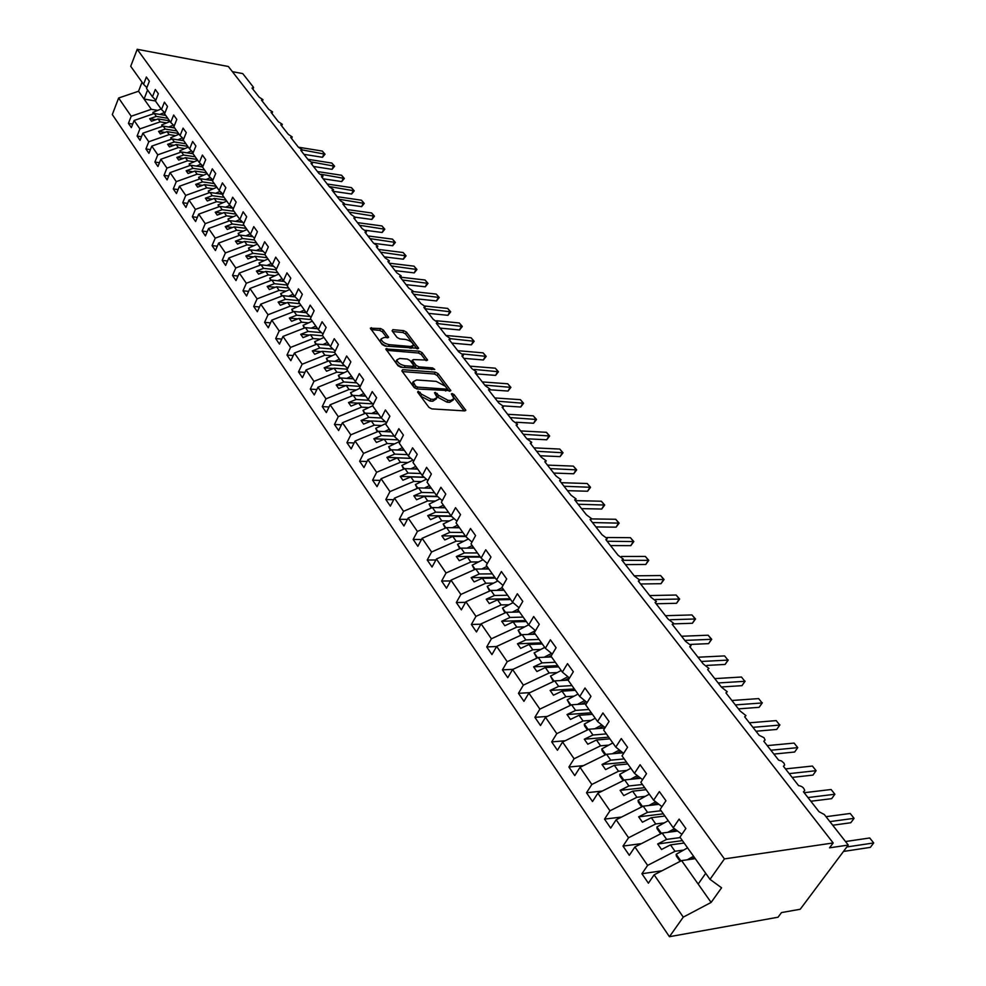 <?xml version="1.0" encoding="UTF-8"?>
<svg xmlns="http://www.w3.org/2000/svg" width="986" height="986" viewBox="0 0 986 986"><rect width="100%" height="100%" fill="white"/><g stroke="black" fill="none" stroke-linecap="round" stroke-linejoin="round"><path stroke-width="1.48" d="M418.163 391.22L417.608 392.132L428.91 407.341L431.843 408.894L464.8 410.903L465.823 410.324L454.09 394.585L452.093 393.525L451.366 393.907L453.979 398.677L450.688 400.476L447.964 400.304L438.721 395.398L435.245 392.379L434.518 392.773L437.094 397.543L433.717 399.379L430.956 399.194L421.651 394.252L418.163 391.22M383.357 330.014L380.571 328.523L370.329 328.202L382.26 344.558L385.095 346.061L418.594 348.329L406.491 332.134L403.718 330.667L392.872 329.669L392.071 330.815L397.087 337.459L399.872 338.938L405.283 339.418C409.868 340.404 412.579 342.315 413.442 345.137L410.657 346.505L389.297 344.669C384.663 343.683 381.927 341.772 381.077 338.938L383.961 337.52L388.607 337.323L383.357 330.014L382.457 331.838L379.672 330.359L371.13 329.583M724.439 858.905L137.214 49.3L130.719 66.308L143.562 84.315L146.372 77.031L149.367 81.197L146.532 88.493L152.46 96.813L155.32 89.492L158.352 93.719L155.48 101.053L161.507 109.508L164.416 102.162L167.497 106.463L164.576 113.821L170.714 122.424L173.659 115.042L176.802 119.417L173.844 126.824L180.081 135.575L183.076 128.143L186.268 132.605L183.26 140.037L189.608 148.948L192.64 141.479L195.894 146.014L192.837 153.483L199.295 162.554L202.389 155.048L205.704 159.67L202.586 167.176L209.168 176.395L212.298 168.865L215.675 173.561L212.52 181.104L219.2 190.495L222.392 182.915L225.831 187.697L222.614 195.29L229.43 204.841L232.671 197.237L236.159 202.105L232.906 209.722L239.832 219.447L243.135 211.805L246.685 216.76L243.382 224.414L250.432 234.323L253.784 226.644L257.408 231.698L254.043 239.388L261.228 249.483L264.642 241.767L268.328 246.907L264.901 254.634L272.235 264.914L275.698 257.161L279.457 262.399L275.969 270.164L283.438 280.64L286.963 272.851L290.796 278.2L287.246 286.002L294.863 296.675L298.438 288.849L302.345 294.284L298.746 302.135L306.498 313.006L310.146 305.142L314.127 310.701L310.454 318.577L318.367 329.669L322.077 321.769L326.132 327.426L322.397 335.339L330.458 346.653L334.242 338.716L338.383 344.484L334.587 352.433L342.808 363.97L346.641 355.995L350.868 361.874L346.998 369.861L355.391 381.631L359.298 373.62L363.612 379.622L359.668 387.646L368.222 399.65L372.215 391.602L376.603 397.728L372.597 405.788L381.335 418.039L385.39 409.954L389.877 416.215L385.797 424.3L394.708 436.81L398.837 428.688L403.422 435.072L399.256 443.207L408.352 455.963L412.567 447.817L417.238 454.336L412.998 462.496L422.291 475.535L426.581 467.352L431.363 474.007L427.037 482.203L436.527 495.514L440.902 487.294L445.783 494.085L441.383 502.318L451.07 515.924L455.532 507.667L460.524 514.618L456.025 522.876L465.934 536.778L470.482 528.496L475.572 535.583L471 543.89L481.119 558.088L485.753 549.769L490.966 557.028L486.295 565.36L496.636 579.879L501.381 571.523L506.705 578.942L501.936 587.311L512.51 602.163L517.342 593.769L522.79 601.361L517.921 609.755L528.742 624.939L533.685 616.521L539.256 624.286L534.289 632.716L545.357 648.258L550.398 639.803L556.092 647.74L551.014 656.208L562.34 672.107L567.492 663.627L573.334 671.749L568.146 680.241L579.743 696.51L584.994 688.006L590.971 696.326L585.672 704.854L597.553 721.505L602.927 712.977L609.04 721.493L603.629 730.047L615.782 747.105L621.279 738.551L627.552 747.277L622.018 755.855L634.466 773.332L640.087 764.742L646.508 773.69L640.851 782.292L653.619 800.201L659.363 791.585L665.944 800.755L660.152 809.383L673.241 827.747L679.12 819.107L685.874 828.511L679.946 837.151L709.994 879.339L724.439 858.905L833.17 842.956L829.534 847.837L848.268 845.051L824.308 814.522L819.046 811.712L803.467 791.844L804.724 790.612C803.923 787.752 801.889 786.088 798.611 785.645L783.402 766.233L784.683 765.025L783.981 763.152L781.454 760.933L778.657 760.181L763.805 741.213L765.087 740.042L764.027 737.725L759.171 735.297L744.652 716.773L745.958 715.614L740.116 710.992L725.93 692.875L727.249 691.741L721.493 687.217L707.628 669.519L708.959 668.409L703.289 663.985L689.719 646.668L691.063 645.583L685.48 641.257L672.205 624.323L673.574 623.263L668.064 619.035L655.074 602.458L656.442 601.423L651.019 597.282L638.312 581.062L639.692 580.051L634.343 575.997L621.907 560.11L623.288 559.124L618.012 555.155L605.835 539.601L607.228 538.639L602.027 534.745L590.096 519.523L591.501 518.587L586.374 514.766L574.69 499.853L576.107 498.941L571.03 495.194L559.58 480.576L561.009 479.689L556.005 476.016L544.79 461.695L546.219 460.819L541.277 457.221L530.283 443.182L531.725 442.332L526.844 438.795L516.06 425.04L517.514 424.214L512.695 420.739L502.12 407.243L503.575 406.442L498.817 403.027L488.452 389.79L489.919 389.014L485.211 385.662L475.042 372.683L476.509 371.919L471.863 368.616L461.879 355.884L463.358 355.145L458.761 351.903L448.975 339.418L450.454 338.691L445.906 335.499L436.305 323.248L437.784 322.545L433.298 319.402L423.869 307.373L425.36 306.683L420.911 303.602L411.655 291.782L413.146 291.129L408.759 288.085L399.663 276.487L401.166 275.846L396.828 272.851L387.892 261.463L389.396 260.834L385.095 257.888L376.332 246.697L377.835 246.093L373.583 243.197L364.968 232.191L366.472 231.611L362.269 228.752L353.801 217.955L355.317 217.376L351.152 214.566L342.832 203.954L344.348 203.399L340.232 200.626L332.048 190.187L333.564 189.657L329.484 186.921L321.448 176.654L322.977 176.137L318.934 173.45L311.034 163.356L312.55 162.863L308.556 160.2L300.779 150.279L302.308 149.798L298.351 147.173L290.71 137.424L292.238 136.955L288.319 134.367L280.8 124.778L282.329 124.322L278.446 121.771L271.051 112.33L272.58 111.899L268.734 109.372L261.45 100.091L262.991 99.672L259.182 97.183L252.022 88.05L253.55 87.643L253.303 87.051L242.741 73.593L232.376 71.658M137.214 49.3L228.37 66.506L833.17 842.956M402.658 369.676L401.844 370.909L414.108 387.424L417.004 388.965L450.849 390.666L438.141 373.669L435.307 372.166L402.658 369.676L401.955 371.069M397.999 365.732L385.76 348.958L419.333 351.176L422.131 352.655L427.554 360.1L413.43 359.57L412.641 360.777L416.08 365.338L418.927 366.841L432.583 367.914L434.752 369.442L400.858 367.248L397.999 365.732M143.562 84.315L146.865 87.631M152.46 96.813L155.825 100.165M161.507 109.508L164.945 112.922M170.714 122.424L174.214 125.9M180.081 135.575L183.642 139.1M189.608 148.948L193.231 152.522M199.295 162.554L202.993 166.19M209.168 176.395L212.939 180.093M219.2 190.495L223.058 194.254M229.43 204.841L233.349 208.662M239.832 219.447L243.838 223.341M250.432 234.323L254.524 238.279M261.228 249.483L265.407 253.501M272.235 264.914L276.499 269.005M283.438 280.64L287.789 284.806M294.863 296.675L299.3 300.903M306.498 313.006L311.046 317.319M318.367 329.669L323.014 334.044M330.458 346.653L335.215 351.102M342.808 363.97L347.664 368.505M355.391 381.631L360.358 386.241M368.222 399.65L373.312 404.346M381.335 418.039L386.537 422.821M394.708 436.81L400.033 441.679M408.352 455.963L413.824 460.93M422.291 475.535L427.899 480.576M436.527 495.514L442.27 500.654M451.07 515.924L456.962 521.163M465.934 536.778L471.974 542.103M481.119 558.088L487.33 563.524M496.636 579.879L503.02 585.401M512.51 602.163L519.067 607.783M528.742 624.939L535.484 630.67M545.357 648.258L552.296 654.075M562.34 672.107L569.489 678.035M579.743 696.51L587.101 702.55M597.553 721.505L605.145 727.656M615.782 747.105L623.62 753.366M634.466 773.332L642.564 779.692M653.619 800.201L661.976 806.671M132.716 124.063L128.439 123.373L131.335 127.613L134.108 120.477L139.913 128.895L160.176 121.857L166.634 122.917M165.697 115.399L154.272 113.513L134.108 120.477M141.479 136.734L137.116 136.043L140.061 140.357L142.871 133.184L148.775 141.75L169.173 134.614L175.681 135.637M174.658 127.97L163.183 126.122L142.871 133.184M150.39 149.613L145.928 148.935L148.923 153.311L151.782 146.113L157.785 154.814L178.33 147.58L184.875 148.59M183.766 140.751L172.23 138.94L151.782 146.113M159.461 162.715L154.901 162.037L157.945 166.498L160.841 159.264L166.942 168.113L187.636 160.767L194.217 161.753M193.034 153.754L181.436 151.98L160.841 159.264M168.68 176.038L164.021 175.372L167.115 179.908L170.06 172.636L176.272 181.646L197.101 174.177L203.732 175.138M202.66 167.004L190.791 165.241L170.06 172.636M178.072 189.595L173.302 188.93L176.457 193.539L179.44 186.243L185.762 195.401L206.74 187.833L213.407 188.77M212.754 180.524L200.318 178.737L179.44 186.243M187.623 203.375L182.743 202.722L185.947 207.417L188.979 200.084L195.413 209.402L216.538 201.711L223.243 202.623M223.046 194.279L210.006 192.467L188.979 200.084M197.336 217.401L192.344 216.76L195.61 221.53L198.691 214.159L205.236 223.649L226.509 215.848L233.263 216.723M232.844 208.169L219.866 206.431L198.691 214.159M207.233 231.673L202.118 231.044L205.445 235.9L208.576 228.493L215.231 238.156L236.665 230.231L243.456 231.081M242.778 222.306L229.898 220.642L208.576 228.493M217.302 246.204L212.064 245.588L215.453 250.53L218.633 243.086L225.412 252.921L246.993 244.861L253.833 245.687M252.884 236.702L240.116 235.112L218.633 243.086M227.556 260.994L222.195 260.378L225.634 265.419L228.875 257.95L235.777 267.958L257.519 259.774L264.396 260.563M263.163 251.344L250.506 249.84L228.875 257.95M237.996 276.043L232.511 275.451L236.011 280.579L239.302 273.073L246.327 283.265L268.229 274.946L275.156 275.71M273.627 266.257L261.093 264.84L239.302 273.073M248.632 291.375L243 290.796L246.574 296.01L249.914 288.479L257.075 298.857L279.137 290.402L286.113 291.129M284.276 281.441L271.865 280.11L249.914 288.479M259.466 306.979L253.698 306.424L257.334 311.736L260.735 304.169L268.032 314.744L290.254 306.153L297.267 306.843M295.11 296.909L282.846 295.664L260.735 304.169M270.509 322.878L264.593 322.336L268.303 327.759L271.754 320.154L279.186 330.926L301.568 322.188L308.643 322.841M306.264 312.685L294.038 311.502L271.754 320.154M281.762 339.073L275.686 338.555L279.469 344.077L282.982 336.436L290.55 347.417L313.117 338.543L320.228 339.147M317.714 328.757L305.426 327.648L282.982 336.436M293.236 355.576L287 355.083L290.845 360.703L294.42 353.037L302.135 364.228L324.875 355.194L332.035 355.773M329.386 345.137L317.036 344.102L294.42 353.037M304.933 372.388L298.524 371.932L302.455 377.663L306.079 369.947L313.955 381.372L336.855 372.178L344.065 372.708M341.279 361.825L328.868 360.864L306.079 369.947M316.863 389.532L310.282 389.1L314.275 394.942L317.973 387.202L325.996 398.837L349.069 389.495L356.34 389.975M353.407 378.846L340.934 377.958L317.973 387.202M329.028 407.008L322.262 406.602L326.329 412.567L330.1 404.79L338.284 416.659L361.529 407.144L368.85 407.575M365.757 396.187L353.235 395.386L330.1 404.79M341.439 424.818L334.476 424.461L338.629 430.537L342.462 422.723L350.806 434.826L374.249 425.151L381.607 425.533M378.365 413.873L365.781 413.159L342.462 422.723M354.097 442.985L346.936 442.665L351.176 448.864L355.071 441.025L363.587 453.375L387.202 443.515L394.622 443.848M391.22 431.917L378.575 431.276L355.071 441.025M367.026 461.51L359.644 461.238L363.97 467.561L367.938 459.686L376.627 472.294L400.439 462.261L407.908 462.533M404.322 450.319L391.627 449.776L367.938 459.686M380.214 480.416L372.609 480.194L377.034 486.64L381.077 478.74L389.938 491.607L413.935 481.378L421.453 481.612M417.707 469.089L404.938 468.633L381.077 478.74M393.685 499.705L385.846 499.532L390.357 506.114L394.474 498.176L403.533 511.315L427.714 500.9L435.294 501.073M431.35 488.243L418.532 487.897L394.474 498.176M407.44 519.388L399.355 519.277L403.964 526.006L408.155 518.032L417.411 531.442L441.777 520.83L449.419 520.941M445.29 507.802L432.41 507.556L408.155 518.032M421.503 539.478L413.159 539.428L417.854 546.306L422.131 538.294L431.572 552L456.148 541.191L463.839 541.228M459.513 527.769L446.572 527.621L422.131 538.294M435.861 559.999L427.234 560.023L432.041 567.036L436.404 559L446.054 572.989L470.827 561.983L478.58 561.946M474.032 548.154L461.041 548.13L436.404 559M450.553 580.939L441.629 581.05L446.535 588.211L450.984 580.15L460.844 594.447L485.815 583.219L493.629 583.12M488.871 568.971L475.819 569.058L450.984 580.15M465.552 602.335L456.333 602.532L461.337 609.853L465.885 601.756L475.955 616.373L501.135 604.923L509.01 604.738M504.019 590.244L490.929 590.454L465.885 601.756M480.909 624.187L471.357 624.483L476.472 631.964L481.106 623.842L491.398 638.78L516.787 627.108L524.725 626.85M519.511 611.986L506.36 612.318L481.106 623.842M496.611 646.52L486.714 646.927L491.952 654.581L496.673 646.422L507.198 661.705L532.797 649.786L540.809 649.441M535.336 634.195L522.136 634.664L496.673 646.422M512.979 669.334L502.416 669.864L507.765 677.69L512.584 669.519L523.356 685.134L549.165 672.982L557.238 672.551M551.519 656.91L538.257 657.514L512.584 669.519M529.926 692.628L518.463 693.331L523.948 701.329L528.866 693.133L539.884 709.107L565.915 696.695L574.062 696.178M568.219 680.13L554.748 680.882L528.866 693.133M547.304 716.44L534.893 717.327L540.501 725.523L545.517 717.29L556.794 733.646L583.046 720.976L591.255 720.359M586.337 703.794L571.621 704.793L545.517 717.29M565.151 740.769L551.692 741.891L557.435 750.272L562.562 742.014L574.098 758.752L600.585 745.81L608.867 745.096M604.936 727.976L588.889 729.258L562.562 742.014M583.453 765.629L568.897 767.022L574.764 775.6L580.014 767.33L591.822 784.462L618.53 771.237L626.899 770.411M622.918 752.799L606.563 754.29L580.014 767.33M602.261 791.055L586.51 792.756L592.512 801.532L597.873 793.237L609.977 810.788L636.907 797.28L645.362 796.331M640.727 778.25L624.656 779.926L597.873 793.237M621.599 817.049L604.529 819.107L610.691 828.092L616.164 819.773L628.563 837.755L655.727 823.951L664.268 822.879M658.956 804.329L643.18 806.166L616.164 819.773M641.479 843.609L623.004 846.087L629.314 855.306L634.91 846.962L647.617 865.388L641.923 873.744L648.394 883.185L654.125 874.828L683.273 917.128L669.432 936.7L778.04 917.214L781.491 912.58L800.225 909.252L848.268 845.051M677.592 831.05L662.161 833.059L634.91 846.962M673.241 827.747L681.893 834.316M695.253 858.633L681.609 860.605L654.125 874.828M142.046 82.195L138.545 91.23L151.314 109.31L157.748 110.395M151.314 109.31L131.2 116.249L128.439 123.373M137.116 136.043L139.913 128.895M145.928 148.935L148.775 141.75M154.901 162.037L157.785 154.814M164.021 175.372L166.942 168.113M173.302 188.93L176.272 181.646M182.743 202.722L185.762 195.401M192.344 216.76L195.413 209.402M202.118 231.044L205.236 223.649M212.064 245.588L215.231 238.156M222.195 260.378L225.412 252.921M232.511 275.451L235.777 267.958M243 290.796L246.327 283.265M253.698 306.424L257.075 298.857M264.593 322.336L268.032 314.744M275.686 338.555L279.186 330.926M287 355.083L290.55 347.417M298.524 371.932L302.135 364.228M310.282 389.1L313.955 381.372M322.262 406.602L325.996 398.837M334.476 424.461L338.284 416.659M346.936 442.665L350.806 434.826M359.644 461.238L363.587 453.375M372.609 480.194L376.627 472.294M385.846 499.532L389.938 491.607M399.355 519.277L403.533 511.315M413.159 539.428L417.411 531.442M427.234 560.023L431.572 552M441.629 581.05L446.054 572.989M456.333 602.532L460.844 594.447M471.357 624.483L475.955 616.373M486.714 646.927L491.398 638.78M502.416 669.864L507.198 661.705M518.463 693.331L523.356 685.134M534.893 717.327L539.884 709.107M551.692 741.891L556.794 733.646M568.897 767.022L574.098 758.752M586.51 792.756L591.822 784.462M604.529 819.107L609.977 810.788M623.004 846.087L628.563 837.755M138.545 91.23L118.628 98.008L131.2 116.249M118.628 98.008L112.305 114.561L669.432 936.7M154.272 113.513L156.33 116.41L149.699 118.714L151.462 121.229L158.105 118.924L160.176 121.857M167.768 118.295L156.33 116.41M169.555 120.81L158.105 118.924M163.183 126.122L165.266 129.08L158.586 131.397L160.385 133.973L167.065 131.631L169.173 134.614M176.765 130.916L165.266 129.08M178.577 133.467L167.065 131.631M172.23 138.94L174.349 141.947L167.632 144.313L169.456 146.914L176.186 144.548L178.33 147.58M185.898 143.759L174.349 141.947M187.747 146.347L176.186 144.548M181.436 151.98L183.593 155.036L176.827 157.44L178.676 160.089L185.454 157.686L187.636 160.767M195.203 156.799L183.593 155.036M197.077 159.436L185.454 157.686M190.791 165.241L192.997 168.359L186.169 170.788L188.067 173.487L194.895 171.046L197.101 174.177M204.657 170.073L192.997 168.359M206.567 172.76L194.895 171.046M200.318 178.737L202.549 181.905L195.684 184.37L197.607 187.118L204.484 184.641L206.74 187.833M214.27 183.569L202.549 181.905M216.217 186.305L204.484 184.641M210.006 192.467L212.286 195.684L205.371 198.186L207.319 200.984L214.245 198.469L216.538 201.711M224.056 197.311L212.286 195.684M226.04 200.084L214.245 198.469M219.866 206.431L222.183 209.71L215.219 212.249L217.203 215.096L224.179 212.545L226.509 215.848M234.015 211.275L222.183 209.71M236.024 214.11L224.179 212.545M229.898 220.642L232.252 223.982L225.239 226.57L227.273 229.455L234.286 226.866L236.665 230.231M244.146 225.498L232.252 223.982M246.192 228.37L234.286 226.866M240.116 235.112L242.507 238.513L235.444 241.139L237.503 244.084L244.577 241.447L246.993 244.861M254.462 239.98L242.507 238.513M256.545 242.901L244.577 241.447M250.506 249.84L252.946 253.303L245.834 255.966L247.93 258.961L255.054 256.286L257.519 259.774M264.963 254.708L252.946 253.303M267.083 257.691L255.054 256.286M261.093 264.84L263.57 268.352L256.409 271.064L258.554 274.12L265.727 271.396L268.229 274.946M276.154 269.77L263.57 268.352M277.805 272.74L265.727 271.396M271.865 280.11L274.404 283.697L267.181 286.445L269.363 289.564L276.585 286.79L279.137 290.402M287.653 285.102L274.404 283.697M288.725 288.072L276.585 286.79M282.846 295.664L285.422 299.313L278.151 302.11L280.369 305.278L287.653 302.468L290.254 306.153M299.078 300.693L285.422 299.313M299.855 303.688L287.653 302.468M294.038 311.502L296.65 315.224L289.329 318.071L291.597 321.3L298.931 318.441L301.568 322.188M310.183 316.506L296.65 315.224M311.182 319.587L298.931 318.441M305.426 327.648L308.1 331.444L300.718 334.328L303.022 337.619L310.417 334.722L313.117 338.543M321.51 332.627L308.1 331.444M322.73 335.795L310.417 334.722M317.036 344.102L319.76 347.959L312.328 350.905L314.682 354.257L322.126 351.299L324.875 355.194M333.034 349.056L319.76 347.959M334.636 352.322L322.126 351.299M328.868 360.864L331.653 364.795L324.16 367.79L326.551 371.217L334.057 368.209L336.855 372.178M344.767 365.794L331.653 364.795M347.318 369.195L334.057 368.209M340.934 377.958L343.769 381.964L336.214 385.008L338.654 388.496L346.222 385.44L349.069 389.495M356.722 382.864L343.769 381.964M360.284 386.401L346.222 385.44M353.235 395.386L356.119 399.478L348.514 402.571L351.004 406.121L358.621 403.015L361.529 407.144M368.9 400.279L356.119 399.478M372.819 403.89L358.621 403.015M365.781 413.159L368.727 417.325L361.061 420.48L363.6 424.103L371.278 420.936L374.249 425.151M381.323 418.027L368.727 417.325M385.316 421.7L371.278 420.936M378.575 431.276L381.57 435.541L373.854 438.745L376.442 442.443L384.183 439.226L387.202 443.515M394.227 436.145L381.57 435.541M398.061 439.879L373.854 438.745M391.627 449.776L394.683 454.115L386.906 457.381L389.544 461.152L397.346 457.874L400.439 462.261M407.403 454.632L394.683 454.115M411.051 458.416L397.346 457.874M404.938 468.633L408.068 473.07L400.23 476.398L402.917 480.244L410.78 476.916L413.935 481.378M420.837 473.502L408.068 473.07M424.3 477.335L410.78 476.916M418.532 487.897L421.725 492.421L413.824 495.81L416.573 499.742L424.498 496.34L427.714 500.9M434.555 492.753L421.725 492.421M437.809 496.661L424.498 496.34M432.41 507.556L435.664 512.178L427.702 515.629L430.512 519.634L438.499 516.171L441.777 520.83M448.556 512.4L435.664 512.178M451.588 516.381L438.499 516.171M446.572 527.621L449.899 532.341L441.876 535.866L444.748 539.958L452.784 536.433L456.148 541.191M462.853 532.452L449.899 532.341M465.749 536.52L452.784 536.433M461.041 548.13L464.443 552.949L456.345 556.523L459.279 560.714L467.389 557.115L470.827 561.983M477.446 552.949L464.443 552.949M480.404 557.09L467.389 557.115M475.819 569.058L479.295 573.988L471.135 577.636L474.13 581.913L482.302 578.252L485.815 583.219M492.359 573.864L479.295 573.988M495.379 578.104L482.302 578.252M490.929 590.454L494.479 595.482L486.246 599.217L489.302 603.58L497.548 599.845L501.135 604.923M507.593 595.248L494.479 595.482M510.674 599.574L497.548 599.845M506.36 612.318L509.984 617.458L501.689 621.254L504.82 625.728L513.127 621.919L516.787 627.108M523.147 617.088L509.984 617.458M526.302 621.525L513.127 621.919M522.136 634.664L525.846 639.926L517.477 643.796L520.67 648.369L529.051 644.474L532.797 649.786M539.059 639.421L525.846 639.926M542.288 643.944L529.051 644.474M538.257 657.514L542.053 662.888L533.611 666.844L536.889 671.515L545.344 667.547L549.165 672.982M555.328 662.247L542.053 662.888M558.618 666.881L545.344 667.547M554.748 680.882L558.631 686.392L550.126 690.422L553.479 695.204L561.995 691.149L565.915 696.695M571.966 685.59L558.631 686.392M575.331 690.323L561.995 691.149M571.621 704.793L575.602 710.413L567.024 714.542L570.438 719.423L579.041 715.294L583.046 720.976M588.975 709.476L575.602 710.413M592.426 714.32L579.041 715.294M588.889 729.258L592.956 735.014L584.304 739.217L587.804 744.22L596.481 739.993L600.585 745.81M606.378 733.904L592.956 735.014M609.915 738.859L596.481 739.993M606.563 754.29L610.728 760.181L602.002 764.483L605.589 769.598L614.327 765.284L618.53 771.237M624.2 758.912L610.728 760.181M627.811 763.99L614.327 765.284M624.656 779.926L628.92 785.953L620.12 790.341L623.793 795.591L632.605 791.191L636.907 797.28M642.441 784.511L628.92 785.953M646.138 789.7L632.605 791.191M643.18 806.166L647.543 812.353L638.669 816.839L642.428 822.213L651.327 817.702L655.727 823.951M661.113 810.726L647.543 812.353M664.897 816.038L651.327 817.702M662.161 833.059L666.635 839.394L657.674 843.979L661.532 849.488L670.505 844.879L675.016 851.275L647.617 865.388M680.241 837.57L666.635 839.394M684.124 843.018L670.505 844.879M675.016 851.275L683.643 850.068M661.951 870.786L641.923 873.744M709.994 879.339L721.567 887.794L711.128 902.424L683.273 917.128M681.609 860.605L711.128 902.424M705.717 873.325L698.162 884.06M155.505 100.991L144.067 99.044L147.592 89.972M682.423 840.627L657.674 843.979M663.332 813.832L638.669 816.839M644.696 787.678L620.12 790.341M626.492 762.129L602.002 764.483M608.707 737.171L584.304 739.217M591.329 712.792L567.024 714.542M574.345 688.943L550.126 690.422M557.743 665.636L533.611 666.844M541.499 642.847L517.477 643.796M525.612 620.551L501.689 621.254M510.07 598.736L486.246 599.217M494.861 577.389L471.135 577.636M479.972 556.498L456.345 556.523M465.392 536.027L441.876 535.866M451.157 515.998L427.702 515.629M437.488 496.377L413.824 495.81M424.103 477.162L400.23 476.398M410.965 458.33L386.906 457.381M371.069 421.022L361.061 420.48M358.251 403.163L348.514 402.571M345.679 385.662L336.214 385.008M333.367 368.481L324.16 367.79M321.3 351.632L312.328 350.905M309.456 335.092L300.718 334.328M297.846 318.872L289.329 318.071M286.445 302.936L278.151 302.11M275.267 287.296L267.181 286.445M264.297 271.939L256.409 271.064M253.538 256.865L245.834 255.966M242.963 242.051L235.444 241.139M232.585 227.495L225.239 226.57M222.392 213.198L215.219 212.249M212.384 199.147L205.371 198.186M202.537 185.343L195.684 184.37M192.874 171.761L186.169 170.788M183.384 158.426L176.827 157.44M174.041 145.299L167.632 144.313M164.872 132.407L158.586 131.397M155.837 119.713L149.699 118.714M418.816 393.747L420.689 396.125L429.995 401.068L430.956 399.194M436.441 398.788L432.755 401.24L429.995 401.068M453.338 399.922L449.715 402.325L447.003 402.152L437.772 397.247L435.985 394.979M464.11 410.854L452.956 396.236M449.123 391.171L437.205 375.506L434.37 374.002L402.337 371.574M415.537 386.056L417.571 387.128L446.35 389.125L446.868 388.237L445.339 386.229L436.206 381.372L416.573 379.955L413.146 381.767L415.537 386.056L414.601 387.929L413.072 385.883L414.021 384.01M445.795 390.937L446.941 389.002M413.171 382.186L412.197 383.628L413.072 385.883M386.549 350.326L418.409 353L419.333 351.176M425.841 360.568L421.207 354.479L418.409 353M411.63 361.591L415.155 367.186L417.152 368.517M399.687 358.46L396.816 359.915C397.678 362.848 400.464 364.795 405.147 365.769L412.764 366.361L413.541 365.14L410.114 360.58L407.28 359.064L399.687 358.46M396.89 360.506L395.891 361.776C396.397 364.191 398.726 366.065 402.88 367.408M412.481 368.148L413.639 366.188M386.906 337.779L382.457 331.838M381.163 339.554L380.177 340.786C380.608 343.017 382.802 344.829 386.746 346.209M411.088 348.292L412.986 346.049M416.868 348.785L405.579 333.958L402.818 332.492L392.625 331.555M843.486 851.448L870.342 847.368L873.695 842.944L869.726 837.977L845.507 841.526M869.726 837.977L873.695 842.944L846.838 846.962M687.575 847.861L676.174 854.27L676.297 855.971L680.106 861.382M680.895 860.975L676.174 854.27M693.552 856.255L687.291 859.792M691.482 859.188L694.452 857.512M832.726 825.233L850.795 822.743L854.073 818.331L850.203 813.475L826.009 816.691M850.203 813.475L854.073 818.331L829.879 821.609M668.212 820.685L656.91 826.971L657.058 828.684L660.682 833.823M661.458 833.417L656.91 826.971M674.436 828.659L667.892 832.307M672.07 831.765L675.792 829.682M810.837 801.248L831.666 798.66L834.883 794.248L831.099 789.503L804.157 792.719M831.099 789.503L834.883 794.248L807.941 797.551M649.306 794.161L638.115 800.324L638.287 802.049L641.713 806.918M642.49 806.523L638.115 800.324M655.665 801.791L648.948 805.5M653.114 805.007L657.033 802.85M792.165 777.412L812.957 775.095L816.112 770.695L812.402 766.048L785.509 768.907M812.402 766.048L816.112 770.695L789.207 773.628M630.855 768.254L619.763 774.306L619.947 776.044L623.201 780.653M623.965 780.271L619.763 774.306M637.313 775.575L630.461 779.322M634.614 778.891L638.694 776.648M773.874 754.08L794.642 752.022L797.736 747.635L794.1 743.087L767.256 745.613M794.1 743.087L797.736 747.635L770.867 750.235M612.824 742.951L601.83 748.892L602.039 750.642L605.121 755.005M605.885 754.623L601.83 748.892M619.381 749.976L612.392 753.76M616.533 753.378L620.773 751.085M755.979 731.242L776.709 729.443L779.741 725.067L776.192 720.606L749.385 722.812M776.192 720.606L779.741 725.067L752.922 727.335M779.926 724.858L776.709 729.443M595.211 718.239L584.316 724.069L584.55 725.832L587.459 729.948M588.211 729.578L584.316 724.069M601.842 724.981L594.743 728.79M598.872 728.469L603.235 726.115M738.465 708.872L759.146 707.319L762.129 702.956L758.641 698.593L731.895 700.491M758.641 698.593L762.129 702.956L735.359 704.916M762.351 702.796L759.146 707.319M578.006 694.082L567.209 699.813L570.204 705.471M570.956 705.113L567.209 699.813M584.686 700.578L577.5 704.398M581.604 704.115L586.103 701.736M721.308 686.983L741.953 685.664L744.874 681.301L741.46 677.025L714.764 678.627M741.46 677.025L744.874 681.301L718.165 682.965M745.133 681.19L741.953 685.664M561.182 670.48L550.484 676.1L553.343 681.56M554.083 681.203L550.484 676.1M567.911 676.729L560.64 680.55M564.731 680.328L569.329 677.9M706.974 665.402L725.104 664.441L727.964 660.102L724.624 655.912L697.989 657.218M724.624 655.912L727.964 660.102L701.317 661.47M728.26 660.028L725.104 664.441M544.74 647.395L534.129 652.917L536.865 658.167M537.592 657.822L534.129 652.917M551.507 653.422L544.161 657.243M548.241 657.058L551.544 655.333M690.73 644.413L708.589 643.636L711.411 639.322L708.133 635.206L681.56 636.253M708.133 635.206L711.732 639.298L684.814 640.407M711.732 639.298L708.589 643.636M528.656 624.816L518.143 630.251L520.744 635.304M521.471 634.972L518.143 630.251M535.447 630.633L528.04 634.454M532.107 634.318L534.523 633.061M673.327 623.891L692.406 623.263L695.179 618.949L691.962 614.931L665.451 615.695M691.962 614.931L695.524 618.974L670.554 619.713M695.524 618.974L692.406 623.263M513.09 602.656L502.503 608.079L504.98 612.947M505.707 612.614L502.503 608.079M518.328 609.065L512.276 612.17M516.319 612.059L518.698 610.839M656.109 603.765L676.556 603.284L679.268 598.983L676.113 595.039L649.675 595.556M676.113 595.039L679.637 599.044L655.517 599.5M679.637 599.044L676.556 603.284M497.881 580.951L487.195 586.374L489.561 591.07M490.276 590.75L487.195 586.374M502.182 587.656L496.845 590.367M500.876 590.294L503.217 589.11M640.604 583.983L661.002 583.7L663.664 579.411L660.583 575.541L634.208 575.824M660.583 575.541L664.071 579.509L639.668 579.706M664.071 579.509L661.002 583.7M482.992 559.728L472.22 565.151L474.463 569.674M475.178 569.353L472.22 565.151M487.01 566.371L481.76 569.021M485.765 568.996L488.058 567.837M625.407 564.596L645.756 564.485L648.369 560.221L645.337 556.424L621.439 556.461M645.337 556.424L648.8 560.356L622.585 560.307M648.8 560.356L645.756 564.485M468.399 538.96L457.553 544.358L459.698 548.721M460.413 548.401L457.553 544.358M472.171 545.541L466.97 548.142M470.963 548.142L473.218 547.02M610.519 545.578L630.793 545.652L633.357 541.4L630.399 537.678L606.846 537.506M630.399 537.678L633.825 541.56L607.13 541.252M633.825 541.56L630.793 545.652M454.102 518.624L443.207 524.01L445.241 528.213M445.943 527.904L443.207 524.01M457.64 525.144L452.5 527.695M456.481 527.732L458.7 526.635M595.901 526.931L616.114 527.165L618.641 522.925L615.732 519.277L591.44 518.907M615.732 519.277L619.134 523.135L592.487 522.568M619.134 523.135L616.114 527.165M440.101 498.706L429.144 504.092L431.092 508.123M431.782 507.827L429.144 504.092M443.404 505.165L438.339 507.667M442.295 507.741L444.476 506.668M581.555 508.628L601.719 509.035L604.208 504.807L601.349 501.221L575.282 500.617M601.349 501.221L604.714 505.042L578.116 504.24M604.714 505.042L601.719 509.035M426.371 479.208L415.377 484.57L417.226 488.452M417.916 488.156L415.377 484.57M429.477 485.605L424.448 488.058M428.392 488.169L430.549 487.109M567.492 490.671L587.594 491.238L590.035 487.022L587.225 483.51L561.244 482.696M587.225 483.51L590.565 487.294L564.029 486.258M590.565 487.294L587.594 491.238M412.924 460.117L401.894 465.441L403.644 469.188M404.322 468.905L401.894 465.441M415.821 466.44L410.854 468.843M414.773 468.991L416.893 467.956M553.688 473.058L573.729 473.773L576.12 469.57L573.371 466.119L547.464 465.109M573.371 466.119L576.674 469.878L550.2 468.609M576.674 469.878L573.729 473.773M399.737 441.395L388.669 446.707L390.333 450.306M391.011 450.023L388.669 446.707M402.436 447.669L397.531 450.023M401.438 450.195L403.52 449.185M540.143 455.766L560.11 456.617L562.464 452.438L559.765 449.049L533.944 447.854M559.765 449.049L563.043 452.771L536.63 451.28M563.043 452.771L560.11 456.617M386.302 423.302L375.715 428.343L377.293 431.806M377.971 431.535L375.715 428.343M389.322 429.255L384.466 431.572M388.348 431.769L390.407 430.783M526.832 438.782L546.737 439.781L549.066 435.627L546.404 432.299L520.67 430.919M546.404 432.299L549.658 435.985L523.307 434.284M549.658 435.985L546.737 439.781M372.609 405.801L363.021 410.336L364.5 413.676M365.177 413.405L363.021 410.336M376.467 411.211L371.66 413.491M375.53 413.713L377.564 412.752M516.245 422.255L533.611 423.24L535.891 419.099L533.29 415.833L507.642 414.28M533.29 415.833L536.507 419.481L510.23 417.583M536.507 419.481L533.611 423.24M360.075 388.213L350.56 392.687L351.977 395.891M352.643 395.62L350.56 392.687M363.859 393.525L359.114 395.756M362.959 396.002L364.956 395.066M503.464 405.899L520.719 407.008L522.962 402.88L520.411 399.663L494.836 397.95M520.411 399.663L523.591 403.286L497.388 401.191M523.591 403.286L520.719 407.008M347.787 370.97L338.346 375.37L339.677 378.464M340.343 378.193L338.346 375.37M351.497 376.171L346.801 378.377M350.634 378.649L352.606 377.724M489.524 389.741L508.049 391.048L510.267 386.943L507.753 383.788L482.265 381.915M507.753 383.788L510.908 387.375L484.767 385.095M510.908 387.375L508.049 391.048M335.733 354.048L326.366 358.386L327.623 361.357M328.289 361.098L326.366 358.386M339.381 359.163L334.722 361.32M338.531 361.615L340.478 360.716M475.967 373.867L495.613 375.383L497.782 371.278L495.317 368.185L469.928 366.151M495.317 368.185L498.448 371.747L474.303 369.43M498.448 371.747L495.613 375.383M323.913 337.459L314.62 341.723L315.803 344.582M316.457 344.336L314.62 341.723M327.488 342.462L322.878 344.595M326.674 344.903L328.597 344.015M463.814 358.349L483.374 359.976L485.519 355.897L483.091 352.852L457.787 350.671M483.091 352.852L486.197 356.377L462.804 353.962M486.197 356.377L483.374 359.976M312.303 321.165L303.084 325.38L304.206 328.128M304.847 327.882L303.084 325.38M315.816 326.083L311.256 328.178M315.027 328.511L316.925 327.648M451.859 343.091L471.357 344.841L473.465 340.774L471.086 337.779L445.869 335.45M471.086 337.779L474.167 341.279L450.454 338.679M474.167 341.279L471.357 344.841M300.915 305.179L291.77 309.333L292.817 311.983M293.458 311.724L291.77 309.333M304.366 310.011L299.843 312.069M303.602 312.426L305.475 311.576M440.113 328.104L459.55 329.953L461.621 325.91L459.279 322.964L436.49 320.733M459.279 322.964L462.335 326.44L437.279 323.544M462.335 326.44L459.55 329.953M289.736 289.49L280.665 293.594L281.639 296.133M282.279 295.886L280.665 293.594M293.113 294.235L288.639 296.256M292.386 296.638L294.235 295.8M428.577 313.375L447.927 315.323L449.973 311.293L447.669 308.408L425.176 306.067M447.669 308.408L450.701 311.847L424.929 308.729M450.701 311.847L447.927 315.323M278.767 274.083L269.757 278.126L270.669 280.566M271.31 280.32L269.757 278.126M282.082 278.742L277.645 280.727M281.367 281.133L283.204 280.307M417.226 298.894L436.515 300.94L438.524 296.934L436.256 294.087L412.961 291.536L412.37 292.706M436.256 294.087L439.263 297.501L413.565 294.235M439.263 297.501L436.515 300.94M267.995 258.961L259.047 262.942L259.897 265.283M260.526 265.049L259.047 262.942M271.249 263.533L266.849 265.493M270.558 265.912L272.407 265.086M406.059 284.646L425.286 286.803L427.258 282.797L425.04 279.999L400.513 277.189M425.04 279.999L428.01 283.389L402.399 279.975M428.01 283.389L425.286 286.803M257.408 244.109L248.534 248.041L249.322 250.284M249.951 250.05L248.534 248.041M260.6 248.595L256.249 250.53M259.934 250.962L261.882 250.099M395.09 270.645L414.243 272.888L416.191 268.907L413.997 266.158L389.248 263.188M413.997 266.158L416.955 269.511L391.417 265.961M416.955 269.511L414.243 272.888M247.005 229.516L238.193 233.386L238.945 235.555M239.561 235.321L238.193 233.386M250.148 233.929L245.834 235.827M249.507 236.283L251.529 235.383M384.293 256.865L403.373 259.207L405.295 255.238L403.138 252.527L378.476 249.446M403.138 252.527L406.072 255.867L380.621 252.182M406.072 255.867L403.373 259.207M236.8 215.182L228.049 219.003L228.74 221.074M229.356 220.852L228.049 219.003M239.894 219.508L235.605 221.382M239.253 221.85L241.36 220.938M374.631 243.443L392.687 245.736L394.585 241.792L392.465 239.13L367.889 235.937M392.465 239.13L395.361 242.433L369.996 238.624M395.361 242.433L392.687 245.736M226.755 201.095L218.079 204.866L218.707 206.85M219.323 206.629L218.079 204.866M229.898 205.298L225.56 207.196M229.196 207.689L231.365 206.727M365.658 230.317L382.174 232.499L384.035 228.567L381.952 225.942L357.474 222.639M381.952 225.942L384.836 229.22L359.545 225.289M384.836 229.22L382.174 232.499M216.895 187.254L208.28 190.976L208.859 192.886M209.463 192.664L208.28 190.976M220.075 191.346L215.675 193.256M219.299 193.761L221.542 192.775M355.293 217.203L371.821 219.459L373.657 215.54L371.611 212.964L347.232 209.562M371.611 212.964L374.47 216.217L349.266 212.163M374.47 216.217L371.821 219.459M207.208 173.647L198.642 177.32L199.184 179.144M199.776 178.934L198.642 177.32M210.425 177.64L205.975 179.551M209.574 180.068L211.891 179.07M344.003 204.139L361.64 206.629L363.452 202.734L361.431 200.195L337.15 196.695M361.431 200.195L364.265 203.424L339.147 199.246M364.265 203.424L361.64 206.629M197.681 160.274L189.176 163.91L189.694 165.636M190.261 165.438L189.176 163.91M200.934 164.157L196.424 166.079M200.01 166.609L202.389 165.599M332.898 191.272L351.62 194.008L353.407 190.125L351.41 187.623L327.216 184.025M351.41 187.623L354.233 190.828L329.188 186.539M354.233 190.828L351.62 194.008M188.314 147.124L179.871 150.71L180.364 152.362M180.906 152.177L179.871 150.71M191.592 150.907L187.044 152.842M190.606 153.385L193.046 152.349M323.1 178.774L341.748 181.584L343.51 177.714L341.55 175.249L317.455 171.564M341.55 175.249L344.348 178.429L321.313 174.325M344.348 178.429L341.748 181.584M179.095 134.195L170.726 137.732L171.194 139.309M171.7 139.125L170.726 137.732M182.41 137.88L177.825 139.827M181.375 140.382L183.482 139.482M313.462 166.461L332.035 169.345L333.773 165.488L331.838 163.072L307.842 159.288M331.838 163.072L334.611 166.227L312.217 162.111M334.611 166.227L332.035 169.345M170.036 121.488L161.716 124.975L162.172 126.467M162.653 126.307L161.716 124.975M173.376 125.074L168.754 127.021M172.279 127.588L173.906 126.911M303.959 154.346L322.459 157.292L324.184 153.459L322.274 151.068L298.82 147.271M322.274 151.068L325.035 154.198L302.283 149.934M325.035 154.198L322.459 157.292M161.125 108.978L152.867 112.429L153.311 113.846M153.754 113.686L152.867 112.429M164.489 112.478L159.831 114.425M163.343 115.005L164.945 114.339M420.689 396.125L421.651 394.252M432.755 401.24L433.717 399.379M436.305 395.312L437.266 393.451M437.772 397.247L438.721 395.398M447.003 402.152L447.964 400.304M449.715 402.325L450.688 400.476M453.129 396.434L454.09 394.585M464.825 410.903L465.528 409.584M419.247 394.178L420.196 392.305M434.37 374.002L435.307 372.166M437.205 375.506L438.141 373.669M449.887 391.22L450.553 389.951M416.659 388.915L417.571 387.128M445.425 390.912L446.35 389.125M386.167 349.808L386.845 348.428M421.207 354.479L422.131 352.655M426.667 360.63L427.283 359.422M411.717 362.626L412.641 360.777M415.155 367.186L416.08 365.338M418.039 368.579L418.927 366.841M431.695 369.639L432.583 367.914M404.272 367.519L405.147 365.769M411.889 368.111L412.764 366.361M387.781 337.853L388.361 336.67M388.459 346.357L389.297 344.669M409.819 348.181L410.657 346.505M392.218 331L392.872 329.669M402.818 332.492L403.718 330.667M405.579 333.958L406.491 332.134M417.731 348.847L418.323 347.664M370.748 329.065L371.414 327.685M379.672 330.359L380.571 328.523M690.077 647.124L690.483 646.496M672.588 624.804L673.019 624.138M655.48 602.976L655.924 602.261M638.743 581.604L639.199 580.853M622.351 560.689L622.819 559.9M606.304 540.205L606.784 539.391M590.589 520.152L591.082 519.302M575.195 500.506L575.701 499.631M560.11 481.254L560.627 480.355M545.332 462.397L545.862 461.46M530.85 443.91L531.38 442.948M516.652 425.792L517.194 424.806M502.724 408.019L503.279 407.008M489.081 390.592L489.623 389.556M475.683 373.497L476.238 372.449M462.545 356.722L463.1 355.65M449.641 340.269L450.208 339.184M436.995 324.123L437.55 323.014M424.572 308.273L425.139 307.139M400.402 277.423L400.969 276.265M388.644 262.412L389.199 261.241M377.083 247.671L377.65 246.475M365.732 233.177L366.299 231.981M354.59 218.954L355.145 217.733M343.633 204.965L344.188 203.745M332.861 191.222L333.416 189.99M322.274 177.702L322.829 176.457M311.859 164.416L312.414 163.171M301.617 151.351L302.172 150.094M291.56 138.508L292.115 137.239M281.651 125.875L282.206 124.593M271.914 113.439L272.469 112.157M262.338 101.213L262.88 99.931M252.909 89.184L253.451 87.89M412.197 383.628L413.146 381.767M411.458 361.948L412.382 360.1M395.891 361.776L396.816 359.915M380.177 340.786L381.077 338.938"/></g></svg>
